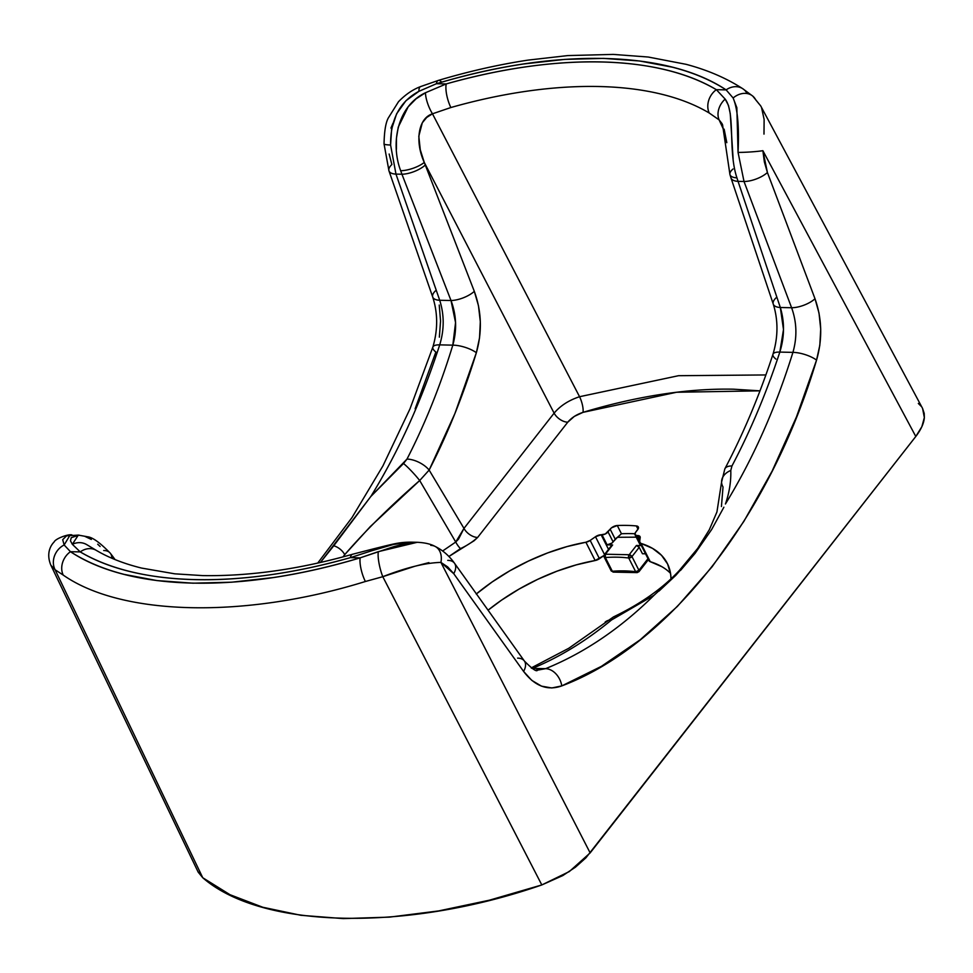 <?xml version="1.0" encoding="UTF-8"?>
<svg xmlns="http://www.w3.org/2000/svg" width="973" height="973" viewBox="0 0 973 973"><rect width="100%" height="100%" fill="white"/><g stroke="black" fill="none" stroke-linecap="round" stroke-linejoin="round"><path stroke-width="1.46" d="M721.577 481.927A17.745 12.929 -1.3 0 1 730.784 470.446A17.745 12.929 178.7 0 0 721.577 481.927A17.745 12.929 -1.3 0 0 723.024 486.962L721.431 506.532M670.519 573.316A130.139 65.069 -26.9 0 0 650.256 561.689L640.988 543.408A130.139 65.069 153.1 0 1 667.332 563.44A130.139 65.069 153.1 0 1 671.005 578.704L670.652 574.216L667.624 564.024L661.543 555.34L652.591 548.407L640.988 543.408A5.911 2.955 153.1 0 1 639.796 542.508A5.911 2.955 153.1 0 1 639.65 541.475L650.256 561.689L661.859 566.687M605.364 557.541L605.376 554.221L604.44 554.598A2.372 1.399 38 0 1 605.376 554.221A2.372 1.314 85.7 0 0 605.364 557.541A2.372 1.18 153.1 0 1 604.197 557.128A2.372 1.18 153.1 0 1 604.476 556.009L605.364 557.541A121.272 60.63 153.1 0 1 628.74 558.04L631.964 556.592L629.203 554.732L628.74 558.04L635.685 571.747A2.372 1.18 -26.9 0 0 638.92 570.3L631.964 556.592A2.372 1.18 153.1 0 1 628.74 558.04A2.372 1.654 -82.3 0 1 629.203 554.732L605.376 554.221L612.613 544.977A2.372 1.399 -142 0 0 611.676 545.342L604.44 554.598L604.197 557.128L611.153 570.823A2.372 1.18 -26.9 0 0 612.321 571.248L605.364 557.541A121.272 60.63 153.1 0 1 628.74 558.04L635.685 571.747L637.412 572.525L636.756 572.611A2.372 1.654 -82.3 0 1 635.685 571.747A121.272 60.63 -26.9 0 0 612.321 571.248L605.364 557.541M604.476 556.009A2.372 1.399 38 0 1 604.44 554.598M614.182 571.589L613.258 572.112L612.321 571.248A2.372 1.314 85.7 0 0 613.428 572.112L636.768 572.611A2.372 1.654 -82.3 0 0 638.008 572.088L648.006 558.684L638.92 570.3L631.964 556.592L639.2 547.349A2.372 1.399 -142 0 0 636.439 545.476L629.203 554.732A2.372 1.399 38 0 1 631.964 556.592L639.2 547.349L636.439 545.476L641.353 545.585L636.439 545.476L629.203 554.732L605.376 554.221L611.494 546.072M636.841 535.539L637.716 535.564L639.881 539.833L637.716 535.564A5.911 2.955 153.1 0 1 640.052 536.646A5.911 2.955 153.1 0 1 640.198 537.68L639.65 541.475L640.137 536.828L636.841 535.539A4.731 2.372 153.1 0 1 634.968 534.676A4.731 2.372 153.1 0 1 635.515 532.462L634.931 534.615L636.841 535.539L639.687 541.17L636.841 535.539M645.525 553.807L642.448 553.746L639.2 547.349L642.448 553.746L645.525 553.807M601.132 534.785L602.019 534.809L607.116 544.856L612.613 544.977L607.116 544.856L611.956 543.068L617.441 537.291L636.233 537.169L617.441 537.291L621.455 533.751A152.627 76.308 153.1 0 1 634.87 533.751A152.627 76.308 -26.9 0 0 621.455 533.751L617.441 537.291A5.911 2.955 -26.9 0 0 615.24 539.224L613.124 541.925L608.028 531.878A4.731 2.372 153.1 0 1 602.019 534.809L607.116 544.856A4.731 2.372 -26.9 0 0 613.124 541.925L608.028 531.878L610.144 529.178L615.24 539.224L610.144 529.178A5.911 2.955 153.1 0 1 617.283 525.517L621.455 533.751L617.283 525.517A152.627 76.308 153.1 0 1 636.354 525.931L638.02 529.203L636.354 525.931A5.911 2.955 153.1 0 1 638.324 526.989A5.911 2.955 153.1 0 1 637.631 529.762L635.515 532.462L638.385 528.388L638.41 527.184L636.354 525.931A152.627 76.308 153.1 0 0 617.283 525.517L611.531 527.816L605.291 533.982L601.132 534.785L608.526 549.368L601.132 534.785A5.911 2.955 153.1 0 0 595.488 536.731L604.501 554.513L595.488 536.731L601.132 534.785M636.768 572.611L638.945 571.723A2.372 1.399 38 0 0 638.92 570.3L635.685 571.747A121.272 60.63 -26.9 0 0 612.321 571.248L611.421 569.716L611.153 570.823L613.44 572.112M640.027 544.661L641.937 545.598M590.173 540.429L595.488 536.731L590.173 540.429A5.911 2.955 153.1 0 1 585.892 542.241L595.16 560.521A5.911 2.955 -26.9 0 0 599.453 558.697L590.173 540.429L599.453 558.697L604.002 555.522L595.16 560.521A130.139 65.069 -26.9 0 0 488.069 610.205L501.521 600.159L519.071 589.079L537.704 579.336L556.933 571.2L576.247 564.875L595.16 560.521L585.892 542.241L590.173 540.429M634.968 534.676L640.064 544.734A4.731 2.372 -26.9 0 0 641.329 545.537M477.621 537.461A11.834 7.006 38 0 1 463.975 528.4L455.741 542.022A5.911 1.119 -123.3 0 0 460.509 548.59C466.906 545.646 472.61 541.949 477.621 537.461L474.021 540.806L448.894 556.495L460.509 548.59A5.911 1.119 56.7 0 1 455.741 542.022L458.49 539.164L463.975 528.4L554.111 413.148A11.834 7.006 -142 0 0 567.758 422.197L477.621 537.461A11.834 7.006 38 0 1 463.975 528.4L429.142 470.068L419.691 480.528L455.741 542.022L442.63 550.986L455.741 542.022L419.691 480.528L429.142 470.068L463.975 528.4L554.111 413.148C560.326 405.741 568.816 400.268 579.567 396.716A11.834 3.442 -106.8 0 1 583.034 412.345L574.362 416.371L567.758 422.197L477.621 537.461M639.796 542.508L649.064 560.776A5.911 2.955 -26.9 0 0 650.256 561.689L649.161 560.947M765.885 374.946L678.534 375.7L579.567 396.716C568.816 400.268 560.326 405.741 554.111 413.148L424.277 162.442L420.275 149.781L418.804 136.184L422.306 122.793L426.709 117.465L432.474 113.805L579.567 396.716A11.834 3.442 73.2 0 1 583.034 412.345L676.6 392.253L759.998 390.842L733.666 389.2C711.02 388.714 686.974 390.416 661.531 394.32C636.05 398.237 609.876 404.245 583.034 412.345C576.588 414.449 571.504 417.733 567.758 422.197A11.834 7.006 38 0 1 554.111 413.148L424.277 162.442L474.313 291.341L478.473 305.729L480.309 321.698L479.543 337.838L476.356 352.713L454.926 413.501L429.142 470.068A17.745 8.526 -152.8 0 0 406.994 459.086L403.515 463.501A17.745 2.068 47.6 0 1 419.691 480.528A17.745 2.068 -132.4 0 0 403.515 463.501L370.883 496.425L320.433 562.43L333.763 545.78A11.834 7.006 38 0 1 344.71 554.671L370.299 526.575L419.691 480.528C390.209 506.215 365.216 530.93 344.71 554.671A11.834 7.006 -142 0 0 333.763 545.78L370.871 496.425C398.626 451.363 421.577 400.852 439.711 344.868L452.81 345.147C440.368 385.855 425.092 423.839 406.994 459.086A17.745 8.526 27.2 0 1 429.142 470.068C447.787 433.763 463.525 394.637 476.356 352.713A17.745 5.935 -163 0 0 452.81 345.147A17.745 5.935 17 0 1 476.356 352.713C482.292 331.817 481.611 311.36 474.313 291.341A17.745 6.823 158.8 0 1 451.01 300.511C456.459 315.07 457.067 329.944 452.81 345.147C440.368 385.855 425.092 423.839 406.994 459.086L370.883 496.425C398.626 451.363 421.577 400.852 439.711 344.868C444.333 329.677 444.333 314.814 439.711 300.268L451.01 300.511A17.745 6.823 -21.2 0 0 474.313 291.341L424.277 162.442A17.745 6.154 161.2 0 1 400.681 170.725L401.934 174.228A17.745 6.823 -21.2 0 0 425.237 165.069A17.745 6.823 158.8 0 1 401.934 174.228L451.01 300.511L455.559 322.586L452.81 345.147L439.711 344.868A17.745 5.704 -162.1 0 0 432.851 347.081A17.745 5.704 17.9 0 1 439.711 344.868C444.333 329.677 444.333 314.814 439.711 300.268L395.975 174.106L401.934 174.228L451.01 300.511L439.711 300.268A17.745 7.358 160.9 0 1 432.717 297.057A17.745 7.358 160.9 0 1 435.624 290.696M476.247 594.029L492.253 581.89L509.803 570.798L528.436 561.068L547.653 552.919L566.979 546.595L585.892 542.241A130.139 65.069 153.1 0 0 476.405 593.895M723.985 130.516L719.12 119.886L722.075 123.68M724.143 129.166L726.807 142.666M731.003 177.974A17.745 7.492 -18.5 0 0 738.057 181.367L736.938 177.864A17.745 6.823 163.9 0 1 729.957 174.654A17.745 6.823 163.9 0 1 733.058 168.986M579.567 396.716L432.474 113.805L450.864 107.529C555.972 77.67 653.102 79.506 709.232 113.014L719.12 119.886L722.538 124.629L729.957 174.629A17.745 6.823 -16.1 0 0 736.938 177.864C727.78 150.584 735.71 113.306 725.165 99.1A17.745 14.036 128.9 0 0 719.12 119.886A17.745 14.036 -51.1 0 1 725.165 99.1L716.335 89.674A17.745 14.631 120.4 0 0 709.232 113.014L719.12 119.886M103.685 550.511A17.745 10.533 140.7 0 1 110.302 553.223A17.745 10.533 140.7 0 1 111.786 558.198A17.745 10.533 -39.3 0 0 110.302 553.223M79.117 535.138L71.272 537.655L70.47 540.793L72.343 544.308L80.248 551.91A17.745 14.631 -59.6 0 1 96.023 550.219A17.745 14.631 120.4 0 0 80.248 551.91L72.343 544.308A17.745 15.592 -58.7 0 1 86.694 544.612A17.745 15.592 121.3 0 0 72.343 544.308L78.314 535.101L87.606 536.78C92.532 537.266 100.085 542.739 110.253 553.163L112.345 555.875A17.745 10.034 143.9 0 1 113.476 558.916A17.745 10.034 -36.1 0 0 112.382 555.924M350.377 557.638A17.745 5.656 -105.7 0 1 352.579 554.245A17.745 5.656 74.3 0 0 350.377 557.638L372.039 550.669A17.745 4.05 -103 0 1 373.316 548.894A17.745 4.05 77 0 0 372.039 550.669L350.377 557.638C322.927 565.362 296.206 571.09 270.19 574.8C244.089 578.534 219.351 580.151 195.974 579.653C172.683 579.166 151.302 576.6 131.842 571.954C112.223 567.271 95.026 560.582 80.248 551.91C138.896 586.95 240.489 588.835 350.377 557.638L360.168 557.845L350.377 557.638M730.784 470.446L731.951 465.982C750.499 430.747 766.456 392.776 779.823 352.092L792.922 352.372C775.493 408.38 752.993 458.928 725.432 503.99C729.349 492.654 731.124 481.465 730.784 470.446L731.951 465.982A17.745 8.392 -152.2 0 0 724.861 468.816A17.745 8.392 27.8 0 1 731.951 465.982C750.499 430.747 766.456 392.776 779.823 352.092A17.745 5.643 -161.8 0 0 772.976 354.233A17.745 5.643 18.2 0 1 779.823 352.092C784.542 336.901 784.712 322.039 780.322 307.504L738.057 181.367A17.745 7.492 161.5 0 1 730.991 177.962L729.957 174.629M517.6 658.137A17.745 10.18 144.5 0 1 524.435 661.093A17.745 10.18 144.5 0 1 523.583 671.419A17.745 10.18 -35.5 0 0 524.398 661.044C532.316 669.059 536.695 672.1 537.51 670.166L545.573 668.67A17.745 13.184 68 0 1 561.798 685.904A17.745 13.184 -112 0 0 545.573 668.67L532.474 668.39A17.745 13.403 -112.5 0 0 531.927 668.39A17.745 13.403 67.5 0 1 532.474 668.39C559.816 657.018 586.16 640.891 611.531 619.971A17.745 12.163 -129.5 0 0 605.133 622.1A17.745 12.163 50.5 0 1 611.531 619.971L615.921 617.332A17.745 5.096 -115 0 0 613.452 616.918A17.745 5.096 65 0 1 615.921 617.332L654.063 595.257C620.336 628.546 584.177 653.017 545.573 668.67L532.474 668.39C559.816 657.018 586.16 640.891 611.531 619.971L654.063 595.257C620.336 628.546 584.177 653.017 545.573 668.67L536.074 670.081M730.991 177.962L773.267 304.099A17.745 7.492 -18.5 0 0 780.322 307.504A17.745 7.492 161.5 0 1 773.267 304.111A17.745 7.492 161.5 0 1 776.138 297.75M775.882 359.073A17.745 5.643 18.2 0 1 772.976 354.233C778.181 336.962 778.278 320.251 773.267 304.099M709.232 113.014A17.745 14.631 -59.6 0 1 716.335 89.674C657.687 54.622 556.094 52.737 446.206 83.933A17.745 5.656 74.3 0 0 450.864 107.529C555.972 77.67 653.102 79.506 709.232 113.014M343.031 556.86L344.71 554.671L343.031 556.86M432.474 113.805A17.745 5.619 -112 0 1 425.469 92.739C396.935 106.179 390.465 144.065 400.681 170.725A17.745 6.154 -18.8 0 0 424.277 162.442C414.972 142.289 417.77 118.475 432.474 113.805L450.864 107.529A17.745 5.656 -105.7 0 1 446.206 83.933L425.469 92.739A17.745 5.619 68 0 0 432.474 113.805M78.314 535.101L66.553 535.843L62.686 539.674L64.157 544.977L70.457 551.703L64.157 544.977A17.745 15.58 123.4 0 0 55.084 569.74L63.221 575.079A17.745 14.765 -57 0 1 70.457 551.703L80.248 551.91L70.457 551.703C85.563 561.494 103.454 569.047 124.118 574.374L156.945 580.577L192.995 583.192L231.696 582.195L273.012 577.597C301.302 573.316 330.358 566.736 360.168 557.845A17.745 5.254 73.4 0 0 365.374 581.501L382.79 576.697A17.745 3.928 -103.9 0 1 378.375 551.642L360.168 557.845L393.615 546.692L407.723 543.08L417.66 542.302M692.8 554.938A11.834 7.006 38 0 1 695.002 553.455L711.652 529.531L695.002 553.455A11.834 7.006 -142 0 0 692.8 554.938M723.888 507.201L711.652 529.531M659.037 591.049L675.809 575.347L654.051 595.257M680.516 570.433L695.002 553.455L675.809 575.347M86.804 544.673L96.193 550.317C108.891 557.809 124.021 563.732 141.572 568.074L174.812 573.827L202.652 575.602C249.635 576.357 299.587 569.241 352.53 554.257L373.279 548.906C393.858 543.822 399.271 542.156 410.959 542.156L393.433 544.466L372.039 550.669M736.938 177.864L738.057 181.367L744.017 181.489L791.608 307.736L780.322 307.504L738.057 181.367L744.017 181.489L738.057 152.408L736.853 107.711L733.131 97.993L726.126 89.881L716.335 89.674L725.165 99.1L728.473 105.425L730.249 113.659L733.119 158.964M783.496 329.555L780.322 307.504L791.608 307.736C796.838 322.294 797.264 337.169 792.922 352.372L779.823 352.092L783.496 329.555M716.335 89.674L726.126 89.881C711.02 80.09 693.129 72.525 672.465 67.21L639.638 60.995L603.588 58.392L564.887 59.377L523.571 63.987C495.281 68.268 466.225 74.848 436.415 83.727L446.206 83.933C473.656 76.21 500.39 70.494 526.405 66.772C552.494 63.05 577.232 61.433 600.621 61.919C623.9 62.406 645.281 64.972 664.741 69.618C684.36 74.301 701.557 80.99 716.335 89.674M396.4 149.392L396.437 138.178L398.273 127.086L408.125 106.896L416.03 98.857L425.469 92.739L446.206 83.933L436.415 83.727L418.913 91.328A17.745 5.327 -111.9 0 1 420.604 86.585A17.745 5.327 68.1 0 0 418.913 91.328L436.415 83.727C555.328 47.835 666.396 50.195 726.126 89.881A17.745 14.765 -57 0 1 742.557 88.579A17.745 14.765 123 0 0 726.126 89.881L733.131 97.993A17.745 14.181 -50.2 0 1 752.543 95.926A17.745 14.181 -50.2 0 1 755.705 99.83L760.704 105.911L922.586 408.453L924.35 417.575L924.216 413.403L922.55 408.392M438.349 80.406A17.745 5.254 73.4 0 0 436.415 83.727A17.745 5.254 -106.6 0 1 438.349 80.406A17.745 5.254 -106.6 0 1 441.706 82.17M317.757 563.039L352.007 517.575L382.924 465.909L410.01 408.818L432.851 347.106C437.959 329.871 437.911 313.184 432.717 297.045A17.745 7.358 -19.1 0 0 439.711 300.268L395.975 174.106L390.587 145.026A17.745 1.715 177.7 0 1 384.043 143.968A17.745 1.715 -2.3 0 0 390.587 145.026C390.368 119.436 399.806 101.533 418.913 91.328L405.936 100.73L396.619 113.792L391.62 129.02L390.587 145.026L395.975 174.106L401.934 174.228L400.681 170.725M97.701 544.211L100.11 546.498M84.882 536.366L91.328 539.456M410.959 542.156L417.271 542.289L378.375 551.642A17.745 3.928 76.1 0 0 382.79 576.697L365.374 581.501A17.745 5.254 -106.6 0 1 360.168 557.845C241.255 593.749 130.187 591.377 70.457 551.703A17.745 14.765 123 0 0 63.221 575.079C121.978 616.177 245.305 618.792 365.374 581.501C245.305 618.792 121.978 616.177 63.221 575.079L55.084 569.74A17.745 15.58 -56.6 0 1 64.157 544.977L70.08 535.028M50.888 565.24L55.084 569.74L202.749 877.743C261.469 928.972 406.203 932.049 541.815 884.944L382.79 576.697C406.13 567.551 425.505 562.795 440.915 562.406A17.745 13.05 -64.6 0 0 435.077 546.4A17.745 13.05 115.4 0 1 440.915 562.406L453.722 573.656L523.583 671.419C534.761 686.147 547.507 690.976 561.798 685.904C669.096 645.5 770.069 516.347 816.554 360.107A17.745 5.874 -162.7 0 0 792.922 352.372C775.493 408.38 752.993 458.928 725.432 503.99L725.432 503.99M447.738 560.363A17.745 10.18 144.5 0 1 454.537 563.282A17.745 10.18 144.5 0 1 453.722 573.656A17.745 10.18 -35.5 0 0 454.561 563.331M430.771 545.366A17.745 13.05 115.4 0 1 435.077 546.4M744.017 181.489A17.745 6.969 -20.7 0 0 767.417 172.513L762.881 150.693A17.745 1.399 176.5 0 1 738.057 152.408L744.017 181.489L791.608 307.736A17.745 6.969 -20.7 0 0 815.009 298.76L767.417 172.513A17.745 6.969 159.3 0 1 744.017 181.489M792.922 352.372A17.745 5.874 17.3 0 1 816.554 360.107C822.562 339.212 822.051 318.755 815.009 298.76A17.745 6.969 159.3 0 1 791.608 307.736C796.838 322.294 797.264 337.169 792.922 352.372M752.543 95.926A17.745 14.181 129.8 0 0 733.131 97.993C737.619 108.635 739.261 126.782 738.057 152.408A17.745 1.399 -3.5 0 0 762.881 150.693L764.377 161.992L767.417 172.513L815.009 298.76L819.023 313.136L820.713 329.105L819.825 345.245L816.554 360.107L796.461 416.931L772.161 471.041L743.907 521.321L712.114 566.76L677.317 606.471L640.185 639.808L601.423 666.335L561.798 685.904L551.813 687.972L541.511 686.147L531.817 680.395L523.583 671.419L453.722 573.656L447.714 566.931L440.915 562.406L590.149 852.907L440.915 562.406M742.557 88.579A17.745 14.765 -57 0 1 747.033 93.432M415.13 408.83L435.868 352.031A17.745 5.704 17.9 0 1 432.851 347.081M432.717 297.045L388.969 170.871A17.745 7.358 -19.1 0 0 395.975 174.106A17.745 7.358 160.9 0 1 388.969 170.871A17.745 7.358 160.9 0 1 391.876 164.534L389.139 154.026M428.911 562.613L414.729 566.298L382.79 576.697L541.815 884.944L569.314 871.565L590.149 852.907L915.8 436.476L762.881 150.693L915.8 436.476C921.103 429.543 923.949 423.243 924.35 417.575L921.857 426.697L915.8 436.476L585.904 857.833L575.432 867.198L562.832 875.554L541.815 884.944L489.407 900.195L438.592 910.935L389.395 917.138L343.262 918.597L300.937 915.301L262.783 907.25L230.017 894.71L202.749 877.743L55.084 569.74M761.616 107.857L764.121 119.436L763.987 134.116M390.951 128.083L392.983 123.206M439.358 337.169L440.55 321.029L439.237 305.072M72.002 534.968C68.961 533.691 55.473 538.543 54.135 541.961C51.399 544.661 45.731 552.518 50.766 564.997L198.2 872.173L202.749 877.743L197.92 871.565M921.2 406.313L918.33 403.454M638.945 571.723L648.444 559.572M531.209 667.928L568.755 648.286L613.513 616.894C640.769 603.819 662.674 588.397 679.215 570.616L697.665 548.444L709.317 529.726L716.943 511.932L721.577 482.085L724.861 468.816C743.469 433.447 759.512 395.257 772.976 354.245M115.045 559.56L112.345 555.875M760.691 105.899L752.761 96.108L742.727 88.689C726.369 78.132 707.493 70.007 686.123 64.327L648.237 57.03L613.185 54.403L567.758 55.583L528.12 60.107C498.894 64.522 468.962 71.297 438.3 80.431L420.555 86.597C412.722 89.565 405.376 94.6 398.492 101.715L388.288 118.001C385.697 122.732 384.286 131.379 384.043 143.955L388.969 170.871M524.398 661.044L454.537 563.282C449.21 555.765 442.666 550.11 434.895 546.315C430.711 544.016 424.836 542.679 417.283 542.289"/></g></svg>
